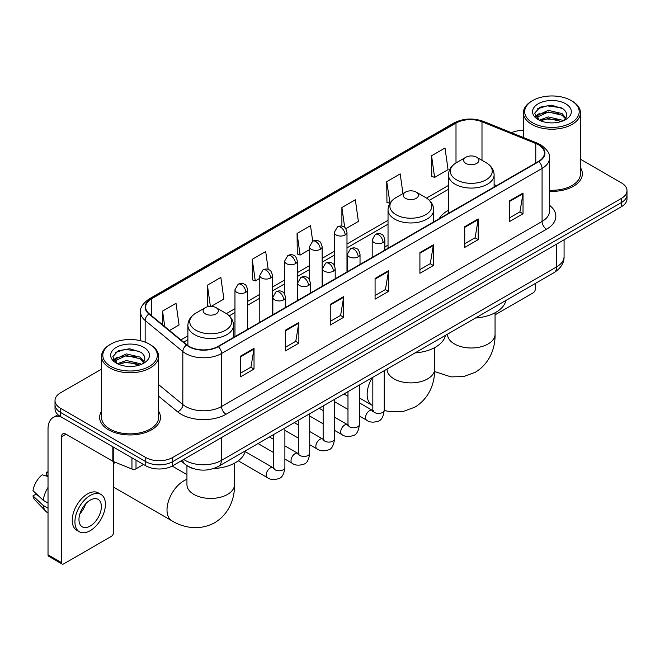 <?xml version="1.0" encoding="UTF-8"?>
<svg xmlns="http://www.w3.org/2000/svg" width="660" height="660" viewBox="0 0 660 660"><rect width="100%" height="100%" fill="white"/><g stroke="black" fill="none" stroke-linecap="round" stroke-linejoin="round"><path stroke-width="0.99" d="M388.03 245.173A33.602 19.404 0 0 0 384.871 247.112M448.462 210.284A33.602 19.404 0 0 0 439.23 218.699M194.073 468.823A19.024 10.981 180 0 1 186.392 465.226M101.541 369.146L60.58 392.791A19.024 10.981 0 0 0 55.011 400.562L55.011 408.845A19.024 10.981 0 0 0 60.58 416.608L145.761 465.787A19.024 10.981 0 0 0 172.656 465.787L621.431 206.687A19.024 10.981 0 0 0 627 198.924L627 194.782A19.024 10.981 0 0 1 621.431 202.546A19.024 10.981 0 0 0 627 194.782L627 190.641A19.024 10.981 0 0 0 621.431 182.878L580.47 159.233M55.011 400.562A19.024 10.981 0 0 0 60.58 408.325L145.761 457.504A19.024 10.981 0 0 0 172.656 457.504L172.656 461.645L621.431 202.546L172.656 461.645A19.024 10.981 0 0 1 145.761 461.645A19.024 10.981 0 0 0 172.656 461.645L172.656 465.787M60.58 408.325L60.58 412.467L145.761 461.645L60.58 412.467A19.024 10.981 0 0 1 55.011 404.704A19.024 10.981 0 0 0 60.58 412.467L60.58 416.608M101.541 411.271A30.434 17.572 0 0 0 99.635 417.384A30.434 17.572 0 0 0 108.545 429.808A30.434 17.572 0 0 0 141.719 433.62A30.434 17.572 0 0 0 160.504 417.384A30.434 17.572 0 0 0 158.598 411.271A30.434 17.572 0 0 1 160.504 417.384A30.434 17.572 0 0 1 141.719 433.62A30.434 17.572 0 0 1 108.545 429.808A30.434 17.572 0 0 1 99.635 417.384A30.434 17.572 0 0 1 101.541 411.271M538.486 144.829A20.287 11.715 180 0 1 544.434 153.112A20.287 11.715 180 0 1 538.486 161.395L217.94 346.459A20.287 11.715 180 0 1 186.97 344.899L149.308 313.838A20.287 11.715 180 0 1 145.637 307.123A20.287 11.715 180 0 1 151.577 298.84L456.002 123.082A20.287 11.715 180 0 1 481.99 121.77L535.78 143.517A20.287 11.715 180 0 1 538.486 144.829M538.849 144.623A20.798 12.004 0 0 0 536.068 143.278L482.279 121.531A20.798 12.004 0 0 0 455.647 122.875L151.222 298.634A20.798 12.004 0 0 0 148.896 314.012L186.557 345.064A20.798 12.004 0 0 0 218.295 346.665L538.849 161.601A20.798 12.004 0 0 0 538.849 144.623M240.578 356.12L240.578 376.827L254.026 369.055L254.026 348.348L240.578 356.12M240.578 373.147L250.94 367.166L253.976 349.041A5.074 2.929 -120 0 0 254.026 348.348M250.849 367.224L254.026 369.055M285.409 330.231L285.409 350.938L298.864 343.175L298.864 322.468L285.409 330.231M285.409 347.267L295.771 341.286L298.807 323.152A5.074 2.929 -120 0 0 298.864 322.468M295.68 341.335L298.864 343.175M330.248 304.351L330.248 325.058L343.695 317.295L343.695 296.587L330.248 304.351M330.248 321.379L340.601 315.397L343.637 297.272A5.074 2.929 -120 0 0 343.695 296.587M340.51 315.455L343.695 317.295M509.569 200.813L509.569 221.521L523.025 213.757L523.025 193.05L509.569 200.813M509.569 217.849L519.932 211.868L522.967 193.735A5.074 2.929 -120 0 0 523.025 193.05M519.841 211.918L523.025 213.757M464.739 226.702L464.739 247.409L478.186 239.638L478.186 218.93L464.739 226.702M464.739 243.73L475.101 237.748L478.137 219.623A5.074 2.929 -120 0 0 478.186 218.93M475.01 237.806L478.186 239.638M419.909 252.582L419.909 273.289L433.356 265.526L433.356 244.819L419.909 252.582M419.909 269.618L430.27 263.637L433.306 245.503A5.074 2.929 -120 0 0 433.356 244.819M430.18 263.686L433.356 265.526M375.078 278.462L375.078 299.17L388.525 291.406L388.525 270.699L375.078 278.462M375.078 295.498L385.432 289.517L388.468 271.392A5.074 2.929 -120 0 0 388.525 270.699M385.341 289.567L388.525 291.406M549.508 191.334A30.434 17.572 0 0 0 582.376 173.819A30.434 17.572 0 0 0 580.47 167.706A30.434 17.572 0 0 1 582.376 173.819A30.434 17.572 0 0 1 549.508 191.334M172.656 457.504L621.431 198.404A19.024 10.981 0 0 0 627 190.641M523.405 130.49A19.024 10.981 0 0 0 511.385 132.676M211.216 306.38L223.888 299.062L220.852 277.431L207.405 285.194L207.619 305.778M169.488 330.478L179.058 324.951L176.022 303.311L162.575 311.083L162.575 324.778M345.79 228.69L358.388 221.413L355.352 199.782L341.897 207.545L341.897 226.174M402.947 193.578L400.183 173.893L386.735 181.657L386.95 202.24M431.566 155.776L434.602 177.416L448.049 169.645L445.013 148.013L431.566 155.776L431.78 176.36M268.191 269.412L265.683 251.542L252.236 259.314L252.45 279.898M312.7 241.205L310.522 225.662L297.066 233.425L297.289 254.009M297.066 233.425L300.102 255.065L309.466 249.661M300.102 255.065L297.066 253.927M341.897 207.545L344.701 227.518M386.735 181.657L389.994 203.173M389.771 203.296L386.735 202.158M434.602 177.416L431.566 176.278M252.236 259.314L255.272 280.945L259.792 278.338M255.272 280.945L252.236 279.815M209.401 306.438L207.405 305.695M207.405 285.194L210.375 306.38M162.575 311.083L164.744 326.568M495.058 314.853L533.107 292.883A3.168 1.832 120 0 0 535.351 289.006L535.351 283.453M532.661 122.826A27.266 15.741 0 0 0 571.213 122.826A27.266 15.741 0 0 0 571.213 100.567L572.113 101.087A28.528 16.475 0 0 1 580.47 112.728A28.528 16.475 0 0 1 562.856 127.949A28.528 16.475 0 0 1 531.762 124.377A28.528 16.475 0 0 1 523.405 112.728A28.528 16.475 0 0 1 531.762 101.087L532.661 100.567A27.266 15.741 0 0 0 532.661 122.826M549.508 190.228A28.528 16.475 0 0 0 580.47 173.819L580.47 112.728M539.253 120.169L548.229 116.911L562.072 120.145L563.054 120.879M540.614 120.788L548.229 118.552L561.52 121.44M539.005 120.046L537.611 116.968L538.098 115.087L548.229 110.335L562.072 113.569L565.876 118.066M537.653 119.138L537.611 116.968M537.702 117.785L538.098 116.737L548.229 111.977L562.072 115.219L565.438 118.75M563.656 120.623A14.33 8.275 0 0 0 564.267 120.079C567.922 116.094 567.443 112.307 562.823 108.71L551.611 105.188L540.053 107.192L534.683 113.149L538.164 119.526M565.661 103.777A19.404 11.204 0 0 0 538.263 103.752A19.404 11.204 0 0 0 538.139 119.567A19.404 11.204 0 0 0 538.222 119.617A19.404 11.204 0 0 0 565.744 119.567A19.404 11.204 0 0 0 565.661 103.777M565.488 119.716L566.882 118.759M572.113 101.087L571.213 100.567A27.266 15.741 0 0 0 532.661 100.567M537.397 108.834L547.099 105.847L561.223 107.737M535.524 116.837L538.172 114.956M542.545 113.256L547.099 112.423L558.525 113.404M542.545 119.823L547.099 118.998L558.525 119.98M535.227 116.308L539.269 113.586M465.902 163.441A7.607 4.389 0 0 0 476.668 163.441A7.607 4.389 0 0 0 476.668 157.228L486.115 162.682A20.971 12.103 0 0 1 486.115 179.8A20.971 12.103 0 0 1 456.456 179.8A20.971 12.103 0 0 1 456.456 162.682C451.3 165.751 448.627 169.818 448.462 174.9A22.828 13.175 0 0 0 455.144 184.222A22.828 13.175 0 0 0 480.018 187.077A22.828 13.175 0 0 0 494.109 174.9C493.944 169.818 491.279 165.751 486.115 162.682L476.668 157.228A7.607 4.389 0 0 0 465.902 157.228A7.607 4.389 0 0 0 465.902 163.441M475.481 318.021A34.873 20.13 0 0 0 505.906 300.457M405.471 198.33A7.607 4.389 0 0 0 416.229 198.33A7.607 4.389 0 0 0 416.229 192.118L425.675 197.571A20.971 12.103 0 0 1 425.675 214.69A20.971 12.103 0 0 1 396.025 214.69A20.971 12.103 0 0 1 396.025 197.571C390.86 200.64 388.195 204.715 388.03 209.789A22.828 13.175 0 0 0 394.713 219.112A22.828 13.175 0 0 0 419.587 221.966A22.828 13.175 0 0 0 433.678 209.789C433.505 204.715 430.84 200.64 425.675 197.571L416.229 192.118A7.607 4.389 0 0 0 405.471 192.118A7.607 4.389 0 0 0 405.471 198.33M415.041 352.91A34.873 20.13 0 0 0 445.467 335.346M114.724 462.066A23.776 13.728 120 0 0 113.479 464.623M113.479 486.626A23.776 13.728 120 0 0 115.442 488.218L171.938 520.831A23.776 13.728 -60 0 1 168.292 501.773A23.776 13.728 -60 0 1 183.818 480.827A23.776 13.728 -60 0 1 186.945 479.358M205.343 313.871A7.607 4.389 0 0 0 216.1 313.871A7.607 4.389 0 0 0 216.1 307.659L225.547 313.112A20.971 12.103 0 0 1 225.547 330.239A20.971 12.103 0 0 1 195.896 330.239A20.971 12.103 0 0 1 195.896 313.112C190.732 316.181 188.067 320.257 187.894 325.339A22.828 13.175 0 0 0 194.584 334.653A22.828 13.175 0 0 0 219.458 337.507A22.828 13.175 0 0 0 233.549 325.339C233.376 320.257 230.711 316.181 225.547 313.112L216.1 307.659A7.607 4.389 0 0 0 205.343 307.659A7.607 4.389 0 0 0 205.343 313.871M213.601 468.534A34.873 20.13 0 0 0 245.338 450.887M136.01 460.152L136.01 468.831L143.517 464.491M60.365 416.485A25.36 14.644 -120 0 0 53.278 417.425A25.36 14.644 -120 0 0 48.023 429.033L48.023 554.829L61.479 562.592L61.479 436.796A6.344 3.663 60 0 1 62.791 433.892A6.344 3.663 60 0 1 65.959 434.206L112.835 461.274L112.835 446.779M61.479 562.592A3.168 1.832 120 0 0 62.131 564.044L48.683 556.281A3.168 1.832 -60 0 1 48.023 554.829M62.131 564.044A3.168 1.832 120 0 0 63.715 563.887L111.235 536.448A3.168 1.832 120 0 0 113.479 532.57L113.479 461.563M136.01 468.831A3.168 1.832 180 0 1 131.951 469.029L113.256 461.48A3.168 1.832 180 0 1 112.835 461.274M90.164 526.045A15.848 9.149 120 0 0 100.526 512.077A15.848 9.149 120 0 0 98.093 499.372A15.848 9.149 120 0 0 90.164 500.156A15.848 9.149 120 0 0 79.81 514.132A15.848 9.149 120 0 0 82.244 526.828A15.848 9.149 120 0 0 90.164 526.045M79.926 513.76A15.848 9.149 120 0 0 85.618 503.902M48.023 472.609L46.678 472.197L46.678 475.382L48.023 476.157M100.947 494.431L98.257 492.88A21.557 12.449 120 0 0 87.475 493.952A21.557 12.449 120 0 0 73.392 512.944A21.557 12.449 120 0 0 76.7 530.219L79.39 531.77A21.557 12.449 120 0 0 90.164 530.706A21.557 12.449 120 0 0 104.247 511.706A21.557 12.449 120 0 0 100.947 494.431A21.557 12.449 120 0 0 90.164 495.503A21.557 12.449 120 0 0 76.081 514.495A21.557 12.449 120 0 0 79.39 531.77M48.023 487.427A20.922 12.078 120 0 0 43.263 500.321L33 490.718A16.483 9.52 120 0 1 42.199 474.787L48.023 476.553M48.023 503.068L43.263 500.321M38.552 495.916L35.755 494.299L33 495.891L43.263 505.494L48.023 508.249M43.263 505.494A20.922 12.078 120 0 0 45.845 511.343A20.922 12.078 120 0 0 47.429 512.589L48.023 512.927M48.023 471.826A16.483 9.52 120 0 0 46.678 472.197M33 495.891A16.483 9.52 120 0 0 34.947 499.999L45.845 511.343M110.789 366.391A27.266 15.741 0 0 0 149.35 366.391A27.266 15.741 0 0 0 149.35 344.132L150.241 344.652A28.528 16.475 0 0 1 158.598 356.293A28.528 16.475 0 0 1 140.984 371.514A28.528 16.475 0 0 1 109.89 367.942A28.528 16.475 0 0 1 101.541 356.293A28.528 16.475 0 0 1 109.89 344.652L110.789 344.132A27.266 15.741 0 0 0 110.789 366.391M101.541 356.293L101.541 417.384A28.528 16.475 0 0 0 109.89 429.033A28.528 16.475 0 0 0 140.984 432.605A28.528 16.475 0 0 0 158.598 417.384L158.598 356.293M117.381 363.734L126.357 360.475L140.2 363.709L141.182 364.444M118.742 364.353L126.357 362.117L139.648 365.005M117.133 363.611L115.739 360.533L116.226 358.652L126.357 353.9L140.2 357.134L144.004 361.63M115.781 362.703L115.739 360.533M115.83 361.35L116.226 360.302L126.357 355.542L140.2 358.784L143.566 362.315M141.793 364.188A14.33 8.275 0 0 0 142.395 363.643C146.05 359.659 145.571 355.872 140.951 352.275L129.739 348.752L118.181 350.765L112.811 356.713L116.292 363.091M143.789 347.341A19.404 11.204 0 0 0 116.391 347.317A19.404 11.204 0 0 0 116.267 363.132A19.404 11.204 0 0 0 116.35 363.182A19.404 11.204 0 0 0 143.872 363.132A19.404 11.204 0 0 0 143.789 347.341M143.616 363.28L145.01 362.323M150.241 344.652L149.35 344.132A27.266 15.741 0 0 0 110.789 344.132M115.525 352.399L125.235 349.412L139.351 351.301M113.652 360.401L116.3 358.52M120.673 356.821L125.235 355.987L136.653 356.969M120.673 363.388L125.235 362.563L136.653 363.545M113.355 359.873L117.398 357.159M183.736 459.393A25.36 14.644 0 0 0 185.435 460.482A25.36 14.644 0 0 0 221.298 460.482L556.644 266.871A25.36 14.644 0 0 0 564.077 256.517C564.259 262.812 560.909 268.199 554.02 272.679L218.674 466.282A12.68 7.318 60 0 0 221.298 460.482L221.298 437.704M556.644 244.093L556.644 266.871A12.68 7.318 60 0 1 554.02 272.679M182.704 459.987A12.68 8.481 129.5 0 0 184.915 464.112L181.063 460.936M621.431 206.687L621.431 198.404M145.761 465.787L145.761 457.504M549.508 205.285A31.705 18.298 180 0 1 546.562 229.21L226.009 414.274A6.344 3.663 60 0 1 221.529 406.51L542.074 221.447A25.36 14.644 0 0 0 549.508 211.093L549.508 158.078A25.36 14.644 180 0 1 542.074 168.432A6.344 3.663 -120 0 0 538.849 161.601M226.009 414.274A31.705 18.298 180 0 1 181.178 414.274A31.705 18.298 180 0 1 177.623 411.832L158.598 396.148M186.557 345.064A6.344 4.24 129.5 0 0 182.82 351.549L182.82 404.555A25.36 14.644 0 0 0 185.658 406.51A25.36 14.644 0 0 0 221.529 406.51L221.529 353.504A25.36 14.644 180 0 1 182.82 351.549L145.15 320.488A25.36 14.644 180 0 1 140.563 312.089L140.563 340.733M549.508 158.078C550.349 154.118 547.437 149.704 540.763 144.82L537.43 143.203A6.344 2.97 112 0 0 536.068 143.278M537.43 143.203L483.64 121.456C473.137 117.744 463.163 118.28 453.733 123.082A6.344 3.663 60 0 1 455.647 122.875M151.222 298.634A6.344 3.663 -120 0 0 149.308 298.832C142.725 303.567 139.813 307.989 140.563 312.089M148.896 314.012A6.344 4.24 129.5 0 0 145.15 320.488L145.15 342.152M483.64 121.456A6.344 2.97 112 0 0 482.279 121.531M218.295 346.665A6.344 3.663 60 0 1 221.529 353.504L542.074 168.432L542.074 221.447A6.344 3.663 60 0 0 546.562 229.21M158.598 384.59L182.82 404.555A6.344 4.24 -50.5 0 1 177.623 411.832M151.577 298.84L151.577 315.711M535.78 143.517L535.78 162.954M481.99 121.77L481.99 160.298M496.518 185.625L494.109 184.651M456.002 123.082L456.002 162.954M448.462 185.419L426.525 198.082M388.03 220.308L346.987 244.002M334.307 251.328L322.146 258.34M309.466 265.666L297.313 272.679M284.633 280.005L272.473 287.026M259.792 294.343L247.64 301.364M234.96 308.682L226.388 313.632M187.894 335.849L180.906 339.892M375.078 279.122L388.468 271.392M419.909 253.242L433.306 245.503M464.739 227.353L478.137 219.623M509.569 201.473L522.967 193.735M330.248 305.002L343.637 297.272M285.409 330.891L298.807 323.152M240.578 356.771L253.976 349.041M495.058 312.766L495.058 334.274A23.776 13.728 180 0 1 488.095 343.975A23.776 13.728 180 0 1 454.476 343.975A23.776 13.728 180 0 1 447.513 334.274L447.562 335.206M434.627 347.655L434.627 369.163A23.776 13.728 180 0 1 427.663 378.873A23.776 13.728 180 0 1 394.036 378.873A23.776 13.728 180 0 1 387.073 369.163L387.131 370.095M372.826 405.71L372.067 405.281A23.776 13.728 -60 0 1 372.157 377.677M234.498 463.196L234.498 484.704A23.776 13.728 180 0 1 227.535 494.414A23.776 13.728 180 0 1 193.908 494.414A23.776 13.728 180 0 1 186.945 484.704L187.003 485.636M383.014 242.509A6.344 3.663 0 0 0 384.871 239.926C383.864 236.255 382.858 234.457 381.859 234.531C380.02 233.236 377.858 233.203 375.358 234.432A6.344 3.663 60 0 1 378.526 234.745A6.344 3.663 -120 0 1 383.014 242.509A6.344 3.663 0 0 1 374.047 242.509A6.344 3.663 0 0 1 372.19 239.926L375.358 234.432M359.395 416.031L366.712 420.255A5.709 3.292 -60 0 1 365.838 415.685A5.709 3.292 -60 0 1 369.559 410.652A5.709 3.292 -60 0 1 369.814 410.52A5.709 3.292 -60 0 1 372.413 410.371L359.395 402.856M373.147 410.949L372.636 411.37L372.826 410.14A5.709 3.292 -0 0 0 374.492 412.467A5.709 3.292 -0 0 0 382.305 412.607A5.709 3.292 -0 0 0 384.236 410.14C383.452 416.765 381.397 420.461 378.081 421.237C373.312 422.689 369.517 422.359 366.712 420.255M358.174 256.855A6.344 3.663 0 0 0 360.03 254.265C359.024 250.594 358.025 248.803 357.019 248.87C355.187 247.574 353.017 247.541 350.518 248.77A6.344 3.663 60 0 1 353.694 249.084A6.344 3.663 -120 0 1 358.174 256.855A6.344 3.663 0 0 1 349.206 256.855A6.344 3.663 0 0 1 347.35 254.265L350.518 248.77M334.562 430.378L341.872 434.593A5.709 3.292 -60 0 1 340.997 430.023A5.709 3.292 -60 0 1 344.726 424.999A5.709 3.292 -60 0 1 344.982 424.858A5.709 3.292 -60 0 1 347.581 424.71L334.562 417.194M348.315 425.287L347.803 425.708L347.985 424.479A5.709 3.292 -0 0 0 349.66 426.805A5.709 3.292 -0 0 0 357.464 426.946A5.709 3.292 -0 0 0 359.395 424.479C358.619 431.104 356.565 434.808 353.24 435.584C348.472 437.027 344.685 436.706 341.872 434.593M333.341 271.194A6.344 3.663 0 0 0 335.197 268.603C334.191 264.94 333.185 263.142 332.186 263.208C330.346 261.913 328.185 261.88 325.685 263.109A6.344 3.663 60 0 1 328.853 263.423A6.344 3.663 -120 0 1 333.341 271.194A6.344 3.663 0 0 1 324.373 271.194A6.344 3.663 0 0 1 322.517 268.603L325.685 263.109M309.721 444.716L317.031 448.932A5.709 3.292 -60 0 1 316.156 444.361A5.709 3.292 -60 0 1 319.885 439.337A5.709 3.292 -60 0 1 320.141 439.197A5.709 3.292 -60 0 1 322.74 439.048L309.721 431.533M323.474 439.626L322.963 440.047L323.144 438.817A5.709 3.292 -0 0 0 324.819 441.144A5.709 3.292 -0 0 0 332.632 441.284A5.709 3.292 -0 0 0 334.562 438.817C333.778 445.442 331.724 449.146 328.408 449.922C323.639 451.374 319.844 451.044 317.031 448.932M308.5 285.533A6.344 3.663 0 0 0 310.357 282.942C309.35 279.279 308.352 277.48 307.346 277.546C305.514 276.251 303.344 276.226 300.844 277.456A6.344 3.663 60 0 1 304.021 277.769A6.344 3.663 -120 0 1 308.5 285.533A6.344 3.663 0 0 1 299.533 285.533A6.344 3.663 0 0 1 297.676 282.942L300.844 277.456M284.889 459.055L292.198 463.27A5.709 3.292 -60 0 1 291.324 458.7A5.709 3.292 -60 0 1 295.053 453.676A5.709 3.292 -60 0 1 295.3 453.535A5.709 3.292 -60 0 1 297.908 453.387L284.889 445.88M298.642 453.964L298.13 454.385L298.312 453.156A5.709 3.292 -0 0 0 299.978 455.483A5.709 3.292 -0 0 0 307.791 455.631A5.709 3.292 -0 0 0 309.721 453.156C308.938 459.781 306.892 463.485 303.567 464.26C298.798 465.712 295.012 465.382 292.198 463.27M283.66 299.871A6.344 3.663 0 0 0 285.524 297.28C284.518 293.617 283.511 291.819 282.513 291.885C280.673 290.598 278.512 290.565 276.012 291.794A6.344 3.663 60 0 1 279.18 292.108A6.344 3.663 -120 0 1 283.66 299.871A6.344 3.663 0 0 1 274.7 299.871A6.344 3.663 0 0 1 272.836 297.28L276.012 291.794M238.268 460.82L267.358 477.617A5.709 3.292 -60 0 1 266.483 473.038A5.709 3.292 -60 0 1 270.212 468.014A5.709 3.292 -60 0 1 270.468 467.874A5.709 3.292 -60 0 1 273.067 467.734L245.165 451.621M273.801 468.303L273.289 468.724L273.471 467.494A5.709 3.292 -0 0 0 275.146 469.821A5.709 3.292 -0 0 0 282.95 469.969A5.709 3.292 -0 0 0 284.889 467.494C284.105 474.119 282.051 477.823 278.726 478.599C273.958 480.051 270.171 479.721 267.358 477.617M345.13 234.976A6.344 3.663 0 0 0 346.987 232.394C345.98 228.723 344.974 226.924 343.975 226.999C342.144 225.703 339.974 225.671 337.474 226.9A6.344 3.663 60 0 1 340.642 227.213A6.344 3.663 -120 0 1 345.13 234.976A6.344 3.663 0 0 1 336.163 234.976A6.344 3.663 0 0 1 334.307 232.394L337.474 226.9M320.29 249.323A6.344 3.663 0 0 0 322.146 246.733C321.139 243.07 320.141 241.271 319.143 241.337C317.303 240.042 315.134 240.009 312.642 241.238A6.344 3.663 60 0 1 315.81 241.552A6.344 3.663 -120 0 1 320.29 249.323A6.344 3.663 0 0 1 311.322 249.323A6.344 3.663 0 0 1 309.466 246.733L312.642 241.238M295.457 263.662A6.344 3.663 0 0 0 297.313 261.071C296.307 257.408 295.3 255.61 294.302 255.676C292.462 254.38 290.301 254.347 287.801 255.577A6.344 3.663 60 0 1 290.969 255.89A6.344 3.663 -120 0 1 295.457 263.662A6.344 3.663 0 0 1 286.489 263.662A6.344 3.663 0 0 1 284.633 261.071L287.801 255.577M270.616 278A6.344 3.663 0 0 0 272.473 275.41C271.466 271.747 270.468 269.948 269.462 270.014C267.63 268.719 265.46 268.694 262.96 269.923A6.344 3.663 60 0 1 266.137 270.237A6.344 3.663 -120 0 1 270.616 278A6.344 3.663 0 0 1 261.649 278A6.344 3.663 0 0 1 259.792 275.41L262.96 269.923M245.784 292.339A6.344 3.663 0 0 0 247.64 289.748C246.634 286.085 245.627 284.287 244.629 284.353C242.789 283.066 240.628 283.033 238.128 284.262A6.344 3.663 60 0 1 241.296 284.575A6.344 3.663 -120 0 1 245.784 292.339A6.344 3.663 0 0 1 236.816 292.339A6.344 3.663 0 0 1 234.96 289.748L238.128 284.262M61.479 436.796L65.959 434.206M113.256 447.018L113.256 461.48M131.951 469.029L131.951 457.809M218.674 466.282C208.469 471.413 198.264 471.413 188.059 466.282L184.915 464.112M564.077 256.517L564.077 239.803M453.733 123.082L149.308 298.832M448.462 189.28L429.363 200.302M388.03 224.169L346.987 247.863M334.307 255.181L322.146 262.201M309.466 269.527L297.313 276.54M284.633 283.866L272.473 290.878M259.792 298.204L247.64 305.225M234.96 312.543L229.226 315.851M187.894 339.71L183.653 342.161M523.405 137.536L523.405 112.728M495.058 334.274C495.38 346.211 490.949 362.695 475.299 372.281L463.526 376.604L450.962 376.885L434.577 371.539M494.109 187.011L494.109 174.9M448.462 213.37L448.462 174.9M465.902 157.228L456.456 162.682M434.627 369.163C434.948 381.1 430.51 397.592 414.859 407.171L403.087 411.493L390.53 411.774L384.227 410.479M372.067 405.281L359.395 397.972M433.678 221.909L433.678 209.789M388.03 248.259L388.03 209.789M405.471 192.118L396.025 197.571M234.498 484.704C234.82 496.65 230.381 513.134 214.731 522.712C198.611 531.473 182.119 527.076 171.938 520.831M233.549 337.45L233.549 325.339M187.894 345.601L187.894 325.339M205.343 307.659L195.896 313.112M186.945 474.589L172.169 466.059M186.945 465.646L186.945 484.704M373.576 410.834L372.413 410.371M384.236 370.697L384.236 410.14M384.871 250.082L384.871 239.926M347.985 409.447L334.562 401.692M372.826 377.289L372.826 410.14M372.19 257.408L372.19 239.926M347.985 396.264L343.967 393.946M348.736 425.172L347.581 424.71M359.395 385.036L359.395 424.479M360.03 264.421L360.03 254.265M323.144 423.786L309.721 416.031M347.985 391.627L347.985 424.479M347.35 271.747L347.35 254.265M323.144 410.611L319.126 408.284M323.903 439.51L322.74 439.048M334.562 399.382L334.562 438.817M335.197 278.767L335.197 268.603M298.312 438.124L284.889 430.378M323.144 405.966L323.144 438.817M322.517 286.085L322.517 268.603M298.312 424.949L294.294 422.631M299.062 453.849L297.908 453.387M309.721 413.721L309.721 453.156M310.357 293.106L310.357 282.942M273.471 452.463L258.043 443.553M298.312 420.304L298.312 453.156M297.676 300.424L297.676 282.942M273.471 439.288L269.453 436.969M274.222 468.188L273.067 467.734M284.889 428.06L284.889 467.494M285.524 307.445L285.524 297.28M273.471 434.651L273.471 467.494M272.836 314.762L272.836 297.28M346.987 271.953L346.987 232.394M334.307 265.361L334.307 232.394M322.146 286.3L322.146 246.733M309.466 279.708L309.466 246.733M297.313 300.638L297.313 261.071M284.633 294.046L284.633 261.071M272.473 314.977L272.473 275.41M259.792 322.295L259.792 275.41M247.64 329.315L247.64 289.748M234.96 336.633L234.96 289.748M53.278 417.425L57.956 414.719"/></g></svg>
